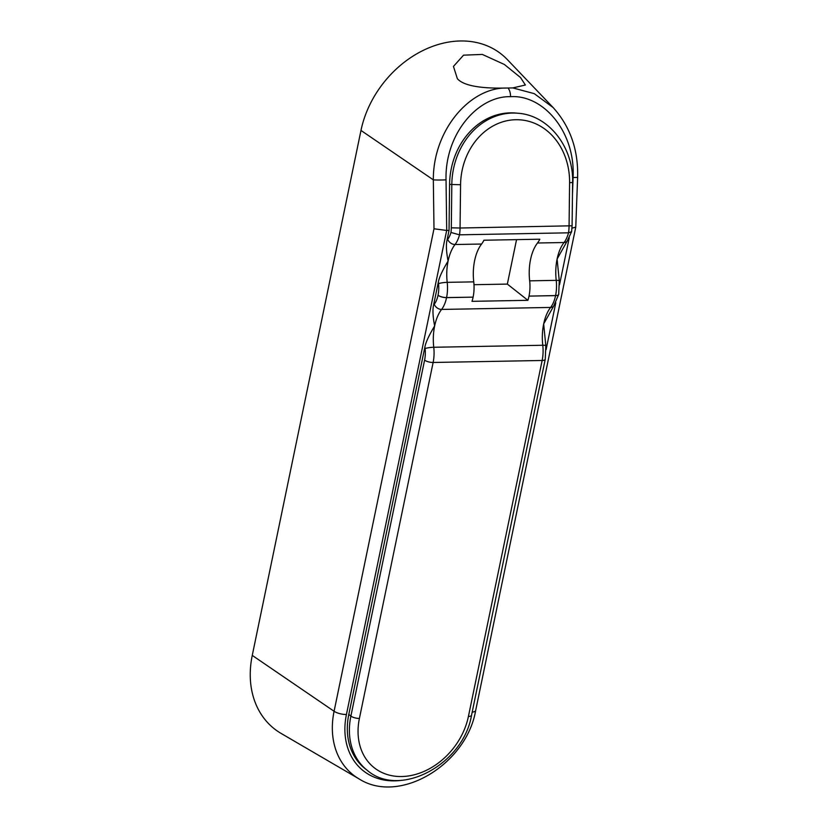 <?xml version="1.0" encoding="UTF-8"?>
<svg xmlns="http://www.w3.org/2000/svg" width="828" height="828" viewBox="0 0 828 828"><rect width="100%" height="100%" fill="white"/><g stroke="black" fill="none" stroke-linecap="round" stroke-linejoin="round"><path stroke-width="1.24" d="M402.191 780.255A73.226 57.215 -51.7 0 1 346.435 714.492L446.675 230.453L449.045 230.412L447.006 240.265C445.94 244.912 446.302 251.836 448.093 261.048A37.105 19.499 88.9 0 1 455.038 244.519L481.585 244.032A26.506 13.931 -91.1 0 0 483.904 240.234L539.825 239.209A26.506 13.931 88.9 0 1 537.496 243.008A37.105 19.499 -91.1 0 0 529.661 280.837L556.219 280.35A6.365 0.963 173.5 0 1 559.273 280.827L557.099 259.04A37.105 19.499 -91.1 0 0 556.219 280.35A26.506 13.931 88.9 0 1 555.578 295.565L529.02 296.113A26.506 13.931 88.9 0 1 527.902 300.316L471.991 301.34A26.506 13.931 -91.1 0 0 473.109 297.149L446.571 297.562A26.506 13.931 -91.1 0 0 447.203 282.348A37.105 19.499 88.9 0 1 448.093 261.048C442.462 270.383 439.213 277.38 438.354 282.017L433.561 305.18C432.495 309.817 432.858 316.751 434.648 325.953C429.018 335.299 425.768 342.295 424.909 346.932L348.805 714.44A70.432 55.041 -51.7 0 0 365.086 768.632L367.156 770.268A70.432 55.041 -51.7 0 1 350.886 716.085A6.365 2.142 11.7 0 0 359.404 718.445L433.127 362.478A26.506 13.931 -91.1 0 0 433.758 347.263A37.105 19.499 88.9 0 1 434.648 325.953A37.105 19.499 88.9 0 1 441.593 309.434A26.506 13.931 -91.1 0 0 446.551 297.635L446.571 297.562A6.365 2.142 11.7 0 1 438.043 295.203A20.141 10.588 -91.1 0 0 438.519 283.642A43.47 22.842 88.9 0 1 438.354 282.017M529.02 296.113L555.567 295.627A26.506 13.931 88.9 0 1 550.61 307.436A37.105 19.499 -91.1 0 0 543.665 323.955A37.105 19.499 -91.1 0 0 542.775 345.255A6.365 0.963 173.5 0 1 545.828 345.731L543.665 323.955L553.704 306.039A6.365 4.533 -142.2 0 1 550.61 307.436L441.593 309.434A6.365 4.533 37.8 0 1 434.255 304.238A20.141 10.588 -91.1 0 0 438.033 295.275A6.365 2.142 11.7 0 0 446.551 297.635L473.109 297.149M557.099 259.04L567.149 241.124A6.365 4.533 -142.2 0 1 564.044 242.521A37.105 19.499 -91.1 0 0 557.099 259.04M516.548 239.634L507.347 284.087L527.902 300.316M529.03 296.051A26.506 13.931 -91.1 0 0 529.661 280.837M507.347 284.087L473.989 284.697M481.585 244.032A37.105 19.499 -91.1 0 0 473.751 281.862A26.506 13.931 88.9 0 1 473.119 297.076M449.045 230.412L449.594 184.302A70.432 59.823 -84.8 0 1 515.906 113.063L518.131 113.26A70.432 59.823 -84.8 0 0 451.819 184.509L449.594 184.302M447.006 240.265A43.47 22.842 88.9 0 1 447.7 239.333A6.365 4.533 37.8 0 0 455.038 244.519A26.506 13.931 -91.1 0 0 459.509 234.821L450.96 232.451A20.141 10.588 -91.1 0 0 451.301 227.814L451.819 184.509L460.575 184.716A64.077 54.42 -84.8 0 1 515.844 119.718A64.077 54.42 -84.8 0 1 569.592 182.709L569.074 226.023A26.506 13.931 88.9 0 1 568.515 232.823L571.61 231.695L572.086 225.785L460.057 228.021L460.575 184.716M451.301 227.814L460.057 228.021A26.506 13.931 -91.1 0 1 459.509 234.821L568.515 232.823A26.506 13.931 88.9 0 1 564.044 242.521L537.496 243.008M446.716 230.453L446.033 179.842C444.771 134.074 477.839 95.769 510.545 96.679C543.282 94.558 575.46 131.673 573.1 177.513L572.458 194.559M446.675 230.453L433.996 228.787L433.334 179.852C433.023 132.19 467.168 90.428 502.689 88.099C486.15 88.306 464.508 86.971 457.356 78.67L453.454 66.416L463.545 55.165L482.341 54.431L504.407 64.491L520.491 77.511L525.387 85.015L512.801 87.913L502.689 88.099M512.801 87.913L534.257 93.647L553.145 107.557L507.316 59.575A95.417 74.561 128.3 0 0 423.594 50.208A95.417 74.561 128.3 0 0 360.977 130.441L252.261 655.403A95.417 74.561 128.3 0 0 281.085 733.411L359.073 778.91A82.728 64.646 -51.7 0 1 334.088 711.273L433.996 228.787M572.003 228.155L575.76 227.151L577.623 177.409L573.1 177.513M433.561 305.18A43.47 22.842 88.9 0 1 434.255 304.238M559.273 280.827L558.693 294.395A6.365 2.142 -168.3 0 1 558.683 294.457A6.365 2.142 -168.3 0 1 555.567 295.627L555.578 295.565A6.365 2.142 -168.3 0 0 558.693 294.395L553.704 306.039M545.828 345.731L545.248 359.311A6.365 2.142 -168.3 0 1 542.143 360.48A26.506 13.931 88.9 0 0 542.775 345.255L433.758 347.263A6.365 0.963 -6.5 0 0 425.085 348.547A43.47 22.842 88.9 0 1 424.909 346.932M348.805 714.44L350.886 716.085L424.598 360.118A6.365 2.142 11.7 0 0 433.127 362.478L542.143 360.48L468.42 716.437A64.077 50.073 -51.7 0 1 401.683 776.529A64.077 50.073 -51.7 0 1 359.404 718.445M545.248 359.311L471.536 715.268A6.365 2.142 -168.3 0 1 468.42 716.437M569.24 237.843L559.531 284.728M555.805 302.758L546.097 349.633M473.751 281.862L447.203 282.348A6.365 0.963 -6.5 0 0 438.519 283.642M447.7 239.333A20.141 10.588 -91.1 0 0 450.96 232.451M518.131 113.26C548.86 115.33 573.721 147.477 572.603 182.481L569.592 182.709M360.977 130.441L433.334 179.852A9.543 0.621 -0.8 0 0 446.033 179.842M508.009 88.047A9.543 5.009 88.9 0 1 510.545 96.679M346.435 714.492A9.543 3.208 11.7 0 1 334.088 711.273L252.261 655.403M575.75 227.214L475.676 710.445A9.543 3.208 -168.3 0 1 472.188 712.132M424.598 360.118A20.141 10.588 -91.1 0 0 425.085 348.547M471.536 715.268C463.473 764.161 399.934 798.854 367.156 770.268M571.61 231.695L567.149 241.124M475.676 710.445C466.537 764.182 399.81 804.992 359.073 778.91M577.623 177.409C578.379 149.827 570.223 126.539 553.145 107.557M572.603 182.481L572.086 225.785"/></g></svg>
